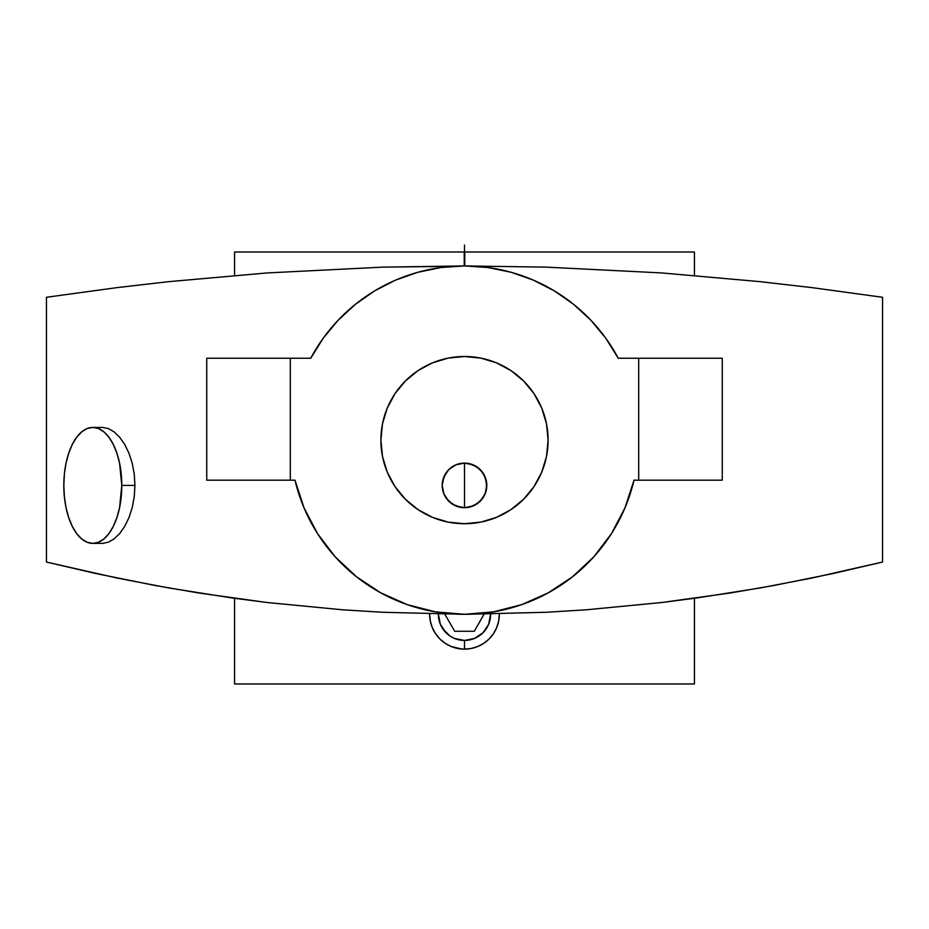 <?xml version="1.0" encoding="UTF-8"?>
<svg xmlns="http://www.w3.org/2000/svg" width="929" height="929" viewBox="0 0 929 929"><rect width="100%" height="100%" fill="white"/><g stroke="black" fill="none" stroke-linecap="round" stroke-linejoin="round"><path stroke-width="1.39" d="M445.862 473.163L442.634 481.036L442.204 485.402L443.899 493.938L448.73 501.172L455.965 506.003L464.5 507.698L473.035 506.003L480.293 501.149L483.057 497.77L486.006 491.29M466.602 463.199L464.5 463.106A22.296 22.296 0 0 1 486.796 485.402A22.296 22.296 0 0 1 464.5 507.698L473.035 506.003L476.902 503.936M476.891 503.936L483.034 497.793L485.101 493.938L486.761 486.668M486.366 489.757L486.366 481.048L483.034 473.012L476.914 466.881L473.035 464.802L464.5 463.106L455.953 464.814L448.719 469.644L446.083 472.849M476.914 466.881L468.855 463.536M493.345 611.897L490.57 612.339M471.862 614.15L546.333 612.269L586.211 609.807L661.889 602.503L729.811 593.062L774.194 585.421L833.011 573.553L882.55 562.045L882.55 297.28L812.039 287.63L760.108 281.65L661.68 272.929L546.159 267.134L464.5 265.926L487.98 267.517L511.02 272.255L533.223 280.059L554.172 290.777L573.472 304.224L590.798 320.157L605.813 338.272L618.249 358.246L638.687 358.246L638.687 480.177L634.019 480.177L624.927 507.977L611.456 533.629L593.828 556.808L572.578 576.712L548.319 592.807L521.715 604.64L493.508 611.863L464.5 614.301L435.492 611.863L407.285 604.64L380.681 592.807L356.422 576.712L335.172 556.808L317.544 533.629L304.027 507.849L294.981 480.177L290.312 480.177L290.312 358.246L206.749 358.246L206.749 480.177L290.312 480.177L206.749 480.177L206.749 358.246L310.75 358.246A174.187 174.187 0 0 1 464.5 265.926L487.98 267.517M521.935 604.558L516.582 606.335M548.574 592.667L538.611 597.753M572.763 576.572L557.505 587.395M594.014 556.599L577.432 572.728M610.899 534.5L595.803 554.567M623.289 511.728L611.723 533.211M606.927 339.84L618.249 358.246L722.251 358.246L638.687 358.246L638.687 480.177L722.251 480.177L722.251 358.246L722.251 480.177L634.019 480.177L624.973 507.849M593.701 323.28L605.813 338.272M577.466 307.522L590.937 320.296M563.822 297.013L573.669 304.375M546.507 286.434L554.416 290.928M527.358 277.666L533.513 280.175M506.967 271.187L511.287 272.325M464.5 614.301L382.667 612.269L342.789 609.807L267.111 602.503L199.189 593.062L154.806 585.421L95.989 573.553L46.45 562.045L46.45 297.28L46.45 562.045L117.066 578.035L168.904 587.976L232.018 597.962L267.111 602.503L342.789 609.807L382.667 612.269L464.5 614.301L546.333 612.269L586.211 609.807L661.889 602.503L696.982 597.962L760.096 587.976L811.934 578.035L882.55 562.045L882.55 297.28L812.039 287.63L760.108 281.65L661.68 272.929L546.159 267.134L464.5 265.926A174.187 174.187 0 0 1 618.249 358.246M634.019 480.177A174.187 174.187 0 0 1 294.981 480.177L290.312 480.177L290.312 358.246L310.75 358.246L323.187 338.272L338.156 320.203M338.202 320.157L355.528 304.224L374.828 290.777L395.139 280.326M395.777 280.059L417.435 272.406M121.792 485.402A57.97 28.985 90 0 1 92.807 543.372A57.97 28.985 90 0 1 63.822 485.402L64.38 496.713L66.029 507.582L68.7 517.604L72.311 526.395L76.701 533.606L81.717 538.959L87.152 542.257L92.807 543.372L98.462 542.257L103.897 538.959L108.902 533.606L113.303 526.395L116.903 517.604L119.586 507.582L121.792 485.402L119.586 463.223L116.903 453.201L113.303 444.41L108.902 437.199L103.897 431.846L98.462 428.548L92.807 427.433L87.152 428.548L81.717 431.846L76.701 437.199L72.311 444.41L68.7 453.201L66.029 463.223L64.38 474.092L63.822 485.402A57.97 28.985 90 0 1 92.807 427.433A57.97 28.985 90 0 1 121.792 485.402L134.937 485.402L121.792 485.402M134.252 496.725L134.937 485.402L134.252 474.08L132.22 463.199L128.968 453.189L124.695 444.41L128.968 453.189L132.22 463.199L134.252 474.08L134.937 485.402L134.252 496.725L132.22 507.606L134.252 496.725M128.968 517.616L132.22 507.606L128.968 517.616L124.695 526.395L128.968 517.616M114.07 538.948L119.644 533.594L114.07 538.948L108.252 542.257L114.07 538.948M102.457 543.372L108.252 542.257L102.457 543.372L92.807 543.372M464.5 523.724A83.61 83.61 0 0 1 380.89 440.114A83.61 83.61 0 0 1 464.5 356.504A83.61 83.61 0 0 1 548.11 440.114A83.61 83.61 0 0 1 464.5 523.724L480.816 522.121L496.492 517.36L510.95 509.638L523.619 499.233L534.024 486.564L541.746 472.106L546.507 456.429L548.11 440.114L546.507 423.798L541.746 408.121L534.024 393.664L523.619 380.995L510.95 370.59L496.492 362.867L480.816 358.106L464.5 356.504L448.184 358.106L432.508 362.867L418.05 370.59L405.381 380.995L394.976 393.664L387.254 408.121L382.493 423.798L380.89 440.114L382.493 456.429L387.254 472.106L394.976 486.564L405.381 499.233L418.05 509.638L432.508 517.36L448.184 522.121L464.5 523.724M446.036 497.898L451.9 503.797M452.307 504.075L459.96 507.234M460.378 507.315L464.465 507.698M482.929 472.861L480.281 469.644L473.058 464.814L464.5 463.106L464.5 507.698A22.296 22.296 0 0 1 442.204 485.402A22.296 22.296 0 0 1 464.5 463.106L455.965 464.802L452.109 466.869L448.73 469.633L443.899 476.867L442.204 485.368L443.876 493.88L445.955 497.781M464.5 507.698L464.5 463.106L455.953 464.814L448.719 469.644L443.899 476.867L442.204 485.391M477.088 503.808L480.293 501.149L485.112 493.903L486.796 485.391L485.101 476.867L480.27 469.633L476.891 466.869M485.066 476.798L483.126 473.151M486.796 485.391L485.101 476.891M464.535 507.698L468.622 507.315M469.04 507.234L476.693 504.075M442.32 487.69L442.622 489.722M442.947 491.104L443.888 493.903M444.515 495.285L448.695 501.137L452.098 503.936L460.134 507.269M108.252 428.548L102.457 427.433L108.252 428.548L114.07 431.857L108.252 428.548M119.644 437.211L114.07 431.857L119.644 437.211L124.695 444.41M417.98 272.255L441.02 267.517L464.5 265.926L382.841 267.134L267.32 272.929L168.892 281.65L116.961 287.63L46.45 297.28L116.961 287.63L168.892 281.65L267.32 272.929L382.841 267.134L452.365 266.344M356.039 576.421L367.733 584.945M561.267 584.945L572.961 576.421M521.715 604.64L522.295 604.431M441.02 267.517L445.699 266.948M417.713 272.325L422.033 271.187M395.499 280.175L401.572 277.69M374.573 290.928L382.516 286.422M355.319 304.398L365.178 297.013M338.086 320.273L351.534 307.522M323.141 338.342L335.404 323.176M310.762 358.234L321.875 340.119M303.876 507.513L301.553 501.683M297.71 490.338L294.981 480.177M317.555 533.641L305.618 511.507M333.023 554.381L318.09 534.489M351.592 572.752L335.09 556.703M371.426 587.349L356.237 576.572M390.691 597.893L380.391 592.656M412.279 606.289L407.007 604.535M435.875 611.932L435.19 611.816M124.695 526.395L119.644 533.594M464.245 265.81L464.221 251.991M234.572 251.991L234.572 275.448L234.572 251.991L694.427 251.991L234.572 251.991M694.427 275.448L694.427 251.991L694.427 275.448M234.572 598.322L234.572 683.976L694.427 683.976L694.427 598.322L694.427 683.976L234.572 683.976L234.572 598.322M499.337 614.139A34.837 34.837 0 0 0 499.337 613.93L498.664 621.106L496.678 627.644L493.462 633.659L489.13 638.931L483.858 643.263L477.843 646.479L471.305 648.465L464.5 649.139L457.695 648.465L451.157 646.479L445.142 643.263L439.87 638.931L435.538 633.659L432.322 627.644L430.336 621.106L429.662 613.93A34.837 34.837 0 0 0 429.662 614.139M499.337 614.011L498.664 621.106L496.678 627.644L493.462 633.659L489.13 638.931L483.858 643.263L477.843 646.479L471.305 648.465L464.5 649.139L464.5 640.429L464.5 649.139L467.415 649.011M461.585 649.011L451.157 646.479L445.142 643.263L439.87 638.931L435.538 633.659L432.322 627.644L430.336 621.106L429.662 614.011M448.184 645.086L451.041 646.433M441.949 640.859L443.563 642.148M436.618 635.192L437.907 636.806M432.566 628.225L433.715 630.605M430.359 621.211L431.149 624.369M429.662 614.592L429.79 617.216M471.375 648.454A34.837 34.837 0 0 0 477.785 646.503A34.837 34.837 0 0 1 471.375 648.454M477.924 646.445A34.837 34.837 0 0 0 483.754 643.344A34.837 34.837 0 0 1 477.924 646.445L480.816 645.086M483.963 643.193A34.837 34.837 0 0 0 489.06 639.001A34.837 34.837 0 0 1 483.963 643.193M489.223 638.85A34.837 34.837 0 0 0 493.404 633.752A34.837 34.837 0 0 1 489.223 638.85M495.285 630.605L496.62 627.783A34.837 34.837 0 0 1 493.508 633.59A34.837 34.837 0 0 0 496.632 627.76L496.434 628.225M496.736 627.505A34.837 34.837 0 0 0 498.652 621.164A34.837 34.837 0 0 1 496.736 627.505M490.628 614.092A26.128 26.128 0 0 1 464.5 640.429L474.498 638.444L482.975 632.777L488.642 624.3L490.628 614.092M442.773 628.817L449.984 636.028L454.502 638.444L464.5 640.429A26.128 26.128 0 0 1 438.372 614.092L440.358 624.3L446.025 632.777M479.016 636.028L482.975 632.777M430.348 621.153A34.837 34.837 0 0 0 432.264 627.505A34.837 34.837 0 0 1 430.348 621.153L430.499 621.873M432.368 627.772A34.837 34.837 0 0 0 435.492 633.59A34.837 34.837 0 0 1 432.368 627.772M435.596 633.752A34.837 34.837 0 0 0 439.789 638.85A34.837 34.837 0 0 1 435.596 633.752L435.782 634.031M439.928 639.001A34.837 34.837 0 0 0 445.049 643.205A34.837 34.837 0 0 1 439.928 639.001M445.246 643.332A34.837 34.837 0 0 0 451.076 646.445A34.837 34.837 0 0 1 445.246 643.332M451.215 646.503A34.837 34.837 0 0 0 457.625 648.454A34.837 34.837 0 0 1 451.215 646.503M499.21 617.216L499.337 614.592M497.851 624.369L498.618 621.362M491.093 636.806L492.382 635.192M485.437 642.148L487.051 640.859M471.444 648.442L474.568 647.652M462.607 649.092L457.765 648.477A34.837 34.837 0 0 0 471.235 648.477L466.463 649.081M498.676 621.06A34.837 34.837 0 0 0 499.337 614.464M429.662 614.464A34.837 34.837 0 0 0 430.324 621.071M489.13 638.931L483.87 643.263L477.854 646.479L471.317 648.465M498.641 621.246L498.501 621.873M457.683 648.465L451.146 646.479L445.13 643.263L439.87 638.931M464.755 265.81L464.779 251.991M464.5 251.991L464.5 245.024M464.5 649.139L464.5 640.429M484.032 614.185L474.301 631.267L454.699 631.267L444.898 614.301L454.699 631.267L474.301 631.267L484.032 614.185M92.807 427.433L102.457 427.433"/></g></svg>
